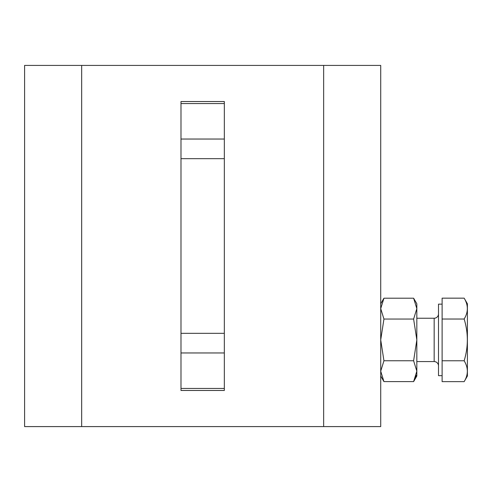 <?xml version="1.0" encoding="UTF-8"?>
<svg xmlns="http://www.w3.org/2000/svg" width="492" height="492" viewBox="0 0 492 492"><rect width="100%" height="100%" fill="white"/><g stroke="black" fill="none" stroke-linecap="round" stroke-linejoin="round"><path stroke-width="0.74" d="M380.716 303.785L383.944 298.201L380.716 308.625L380.716 371.183L383.944 360.759L380.716 339.904L383.944 319.056L380.716 308.625L383.944 298.201L413.612 298.201L416.835 308.625L416.835 303.785L413.612 298.201M413.612 360.759L416.835 339.904L416.835 376.023L413.612 381.608L416.835 371.183L413.612 360.759L383.944 360.759M416.269 375.408L413.612 381.608L383.944 381.608L380.716 371.183M416.835 361.577L434.172 361.577L434.172 318.238L416.835 318.238M438.507 313.902A4.336 4.336 0 0 1 434.172 318.238M438.507 365.913A4.336 4.336 0 0 0 434.172 361.577M442.117 375.66L438.507 375.66L438.507 304.148L442.117 304.148M464.153 381.651L467.4 376.023L467.4 303.785L464.153 298.158C468.39 305.132 468.39 312.094 464.153 319.031C468.39 332.979 468.39 346.897 464.153 360.777C468.39 367.752 468.39 374.713 464.153 381.651L442.117 381.651L442.117 298.158L464.153 298.158M224.327 139.039L180.988 139.039L180.988 103.56L224.327 103.56L224.327 388.44L180.988 388.44L180.988 352.961L224.327 352.961M180.988 388.44L180.988 390.47L224.327 390.47L224.327 388.44M224.327 103.56L224.327 101.53L180.988 101.53L180.988 103.56M224.327 333.324L180.988 333.324L180.988 352.961M180.988 333.324L180.988 158.676L224.327 158.676M180.988 139.039L180.988 158.676M323.65 426.589L81.666 426.589L81.666 65.411L323.65 65.411L323.65 426.589L380.716 426.589L380.716 65.411L323.65 65.411M81.666 65.411L24.6 65.411L24.6 426.589L81.666 426.589M413.612 319.056L416.835 308.625L416.835 339.904L413.612 319.056L383.944 319.056M442.117 319.031L464.153 319.031M442.117 360.777L464.153 360.777M380.716 376.023L383.944 381.608"/></g></svg>
